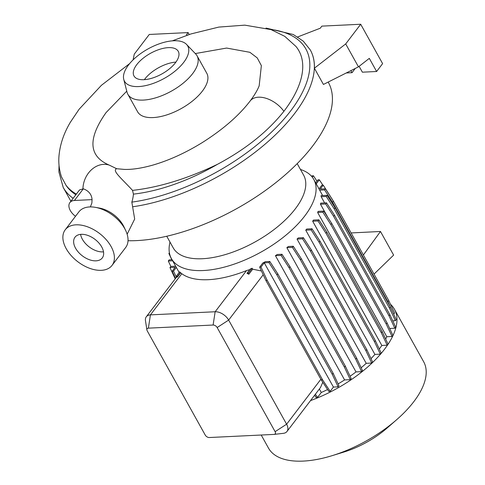 <?xml version="1.0" encoding="UTF-8"?>
<svg xmlns="http://www.w3.org/2000/svg" width="485" height="485" viewBox="0 0 485 485"><rect width="100%" height="100%" fill="white"/><g stroke="black" fill="none" stroke-linecap="round" stroke-linejoin="round"><path stroke-width="0.73" d="M126.773 91.156L106.1 112.538C87.573 138.734 88.609 156.255 109.204 165.094L116.679 168.719C111.805 170.496 120.941 177.831 132.544 190.381L133.417 194.127A91.847 42.692 150.9 0 1 131.841 202.13L134.672 219.05L127.137 234.237M91.871 203.106L92.059 199.626A50.228 23.347 -29.1 0 0 83.341 188.804L79.522 189.944L69.907 202.554A12.44 7.542 -142.7 0 0 75.502 216.298M175.461 62.729A25.335 11.779 -29.1 0 0 178.268 51.337A25.335 11.779 -29.1 0 0 159.662 49.324A25.335 11.779 -29.1 0 0 136.8 64.596A25.335 11.779 -29.1 0 0 133.993 75.981A25.335 11.779 -29.1 0 0 152.593 78A25.335 11.779 -29.1 0 0 175.461 62.729M175.922 62.098A25.335 11.779 -29.1 0 0 144.833 79.031A25.335 11.779 -29.1 0 0 144.372 79.661M128.513 64.996A36.193 16.823 -29.1 0 0 123.742 79.352A36.193 16.823 -29.1 0 0 149.131 84.736A36.193 16.823 -29.1 0 0 183.742 62.329A36.193 16.823 -29.1 0 0 186.531 44.408A36.193 16.823 -29.1 0 0 159.213 43.844A36.193 16.823 -29.1 0 0 128.513 64.996M123.742 79.352L127.04 92.198A39.588 18.4 -29.1 0 0 127.87 94.29A39.588 18.4 -29.1 0 0 156.934 97.443A39.588 18.4 -29.1 0 0 192.666 73.581A39.588 18.4 -29.1 0 0 197.049 55.787A39.588 18.4 -29.1 0 0 195.71 53.98L186.531 44.408M127.87 94.29L137.613 111.792A39.588 18.4 -29.1 0 0 166.676 114.939A39.588 18.4 -29.1 0 0 202.403 91.077A39.588 18.4 -29.1 0 0 206.792 73.283L197.049 55.787M250.066 101.092A22.789 13.804 37.4 0 1 250.121 101.019C238.917 115.642 222.93 129.519 202.154 142.657C185.573 152.86 169.156 160.341 152.914 165.082C141.693 168.234 132.169 169.677 124.342 169.41L116.679 168.719M169.974 242.033L169.647 243.682A81.444 37.86 -29.1 0 0 171.429 258.62A81.444 37.86 -29.1 0 0 231.23 265.101A81.444 37.86 -29.1 0 0 304.732 216.007A81.444 37.86 -29.1 0 0 313.759 179.401A81.444 37.86 -29.1 0 0 302.003 170.011L300.433 169.423M176.037 276.547L177.389 276.48L177.565 276.85L176.473 277.475L176.037 276.547L179.626 271.836A81.444 37.86 -29.1 0 0 180.384 272.552L181.808 273.71A81.444 37.86 150.9 0 0 246.525 270.588L249.775 269.605M246.98 273.273L248.332 273.213L248.823 274.249L246.98 273.273L250.181 269.072A81.444 37.86 -29.1 0 0 252.133 268.223L252.673 269.193L261.433 270.982M146.9 329.915A3.389 2.055 -142.7 0 0 147.258 330.903L205.216 435.033A3.389 2.055 -142.7 0 0 209.265 437.531L273.983 434.408A3.389 2.055 -142.7 0 0 274.14 434.396A3.389 2.055 -142.7 0 0 275.11 431.662L217.153 327.533A3.389 2.055 -142.7 0 0 213.109 325.029L148.386 328.157A3.389 2.055 -142.7 0 0 146.9 329.915L145.476 320.737A11.313 6.857 37.3 0 1 146.306 316.766A11.313 6.857 37.3 0 1 150.429 314.874L215.152 311.752A11.313 6.857 37.3 0 1 228.647 320.082L286.611 424.211A11.313 6.857 37.3 0 1 286.974 431.486L320.518 387.485L322.786 382.271M327.569 389.54A81.444 37.86 -29.1 0 1 321.294 392.48L319.36 389M333.419 387.066L330.158 391.346L328.8 391.413L321.222 379.894L265.871 280.451L259.639 267.156L262.761 263.064A81.444 37.86 -29.1 0 0 265.337 261.676L269.805 261.457L268.951 262.579L264.258 262.809L333.419 387.066L338.112 386.836L332.274 374.378L276.923 274.934L268.951 262.579M338.112 383.884A81.444 37.86 -29.1 0 0 344.599 379.925L275.438 255.668A81.444 37.86 -29.1 0 0 277.238 254.498L281.973 254.267L281.118 255.395L275.438 255.668M350.073 376.257A81.444 37.86 -29.1 0 0 356.014 371.91L286.853 247.653A81.444 37.86 -29.1 0 0 288.332 246.501L293.279 246.259L292.425 247.386L286.853 247.653M361.161 367.775A81.444 37.86 -29.1 0 0 366.211 363.32L297.05 239.069A81.444 37.86 -29.1 0 0 298.269 237.923L303.398 237.68L302.537 238.802L297.05 239.069M371.013 358.639A81.444 37.86 -29.1 0 0 374.905 354.414L305.744 230.163A81.444 37.86 -29.1 0 0 306.714 229.029L312.007 228.774L311.152 229.902L305.744 230.163M261.209 435.027L268.496 448.11A88.791 41.273 -29.1 0 0 332.049 455.688L343.998 452.014A59.406 27.615 -29.1 0 0 387.188 427.976L396.603 419.755A88.791 41.273 -29.1 0 0 413.814 401.659A88.791 41.273 -29.1 0 0 423.66 361.749L394.432 309.242A88.791 41.273 -29.1 0 0 390.48 304.259M332.049 455.688A88.791 41.273 -29.1 0 0 396.603 419.755M310.515 400.604A88.791 41.273 -29.1 0 0 384.593 349.158A88.791 41.273 -29.1 0 0 394.432 309.242M166.749 236.237L173.187 247.811A74.654 34.702 -29.1 0 0 227.998 253.752A74.654 34.702 -29.1 0 0 295.371 208.756A74.654 34.702 -29.1 0 0 303.646 175.2L297.208 163.627M112.029 265.404L125.663 247.52A29.409 17.824 -142.7 0 0 125.651 230.43A29.409 17.824 -142.7 0 0 95.363 207.344A29.409 17.824 -142.7 0 0 89.61 206.937A29.409 17.824 -142.7 0 0 78.885 211.86L65.251 229.751A29.409 17.824 -142.7 0 0 71.174 255.595A29.409 17.824 -142.7 0 0 101.304 270.327A29.409 17.824 -142.7 0 0 112.029 265.404A29.409 17.824 -142.7 0 0 106.106 239.56A29.409 17.824 -142.7 0 0 75.975 224.828A29.409 17.824 -142.7 0 0 65.251 229.751M96.018 260.833A17.139 10.385 -142.7 0 0 102.268 257.965A17.139 10.385 -142.7 0 0 98.819 242.906A17.139 10.385 -142.7 0 0 81.262 234.322A17.139 10.385 -142.7 0 0 75.011 237.189A17.139 10.385 -142.7 0 0 78.461 252.248A17.139 10.385 -142.7 0 0 96.018 260.833M80.589 234.37A17.139 10.385 -142.7 0 0 102.838 251.891A17.139 10.385 -142.7 0 0 103.505 251.836M76.369 194.085A134.612 62.571 150.9 0 1 66.008 185.276L61.54 176.97M172.308 40.849L191.011 33.926L218.814 27.087L244.816 25.147L271.103 29.627L284.774 36.351L295.995 46.493A134.612 62.571 150.9 0 1 283.955 111.247A134.612 62.571 150.9 0 1 283.901 111.314A22.789 13.804 37.4 0 0 250.121 101.019L250.157 100.971C254.461 95.236 257.468 90.186 259.172 85.815L261.36 65.614L257.256 57.927L249.89 52.307L226.622 48.057L195.31 53.562M128.016 240.724A141.384 65.724 -29.1 0 0 312.704 145.955A141.384 65.724 -29.1 0 0 328.369 82.408L328.181 82.062M310.327 49.985A141.384 65.724 -29.1 0 1 310.351 50.028A141.384 65.724 -29.1 0 1 314.389 68.203L323.428 84.451L358.457 66.845L345.702 43.923L360.701 24.25L321.864 26.123L320.276 28.215L297.675 36.939M132.544 190.381C159.05 187.416 187.38 178.716 217.529 164.282C245.598 149.307 267.726 131.653 283.901 111.314M125.651 230.43L123.887 226.713A23.753 14.398 -142.7 0 0 99.419 208.065L95.363 207.344M175.54 278.414L172.157 271.194L173.509 271.127L176.334 267.423M175.231 278.82L169.956 267.55L170.811 266.429L175.649 266.192M169.956 267.55L175.121 267.302L172.157 271.194M355.754 359.185L356.608 358.063L362.44 370.516L361.586 371.643L355.754 359.185L300.403 259.736L301.258 258.614L293.279 246.259M300.403 259.736L292.425 247.386M356.608 358.063L301.258 258.614M361.586 371.643L356.014 371.91M317.633 212.472A81.444 37.86 -29.1 0 0 318.124 211.369L323.744 211.096L322.889 212.218L317.633 212.472L386.794 336.729L392.044 336.475L386.212 324.016L330.861 224.573L322.889 212.218M330.861 224.573L331.716 223.452L323.744 211.096M386.212 324.016L387.066 322.895L331.716 223.452M392.044 336.475L392.905 335.353L387.066 322.895M332.637 199.947L323.228 185.149L320.264 189.035L325.435 188.786L324.574 189.908L319.639 190.15A81.444 37.86 -29.1 0 0 319.051 188.92L313.759 179.401M323.228 185.149L321.876 185.215L319.051 188.92M366.211 363.32L371.698 363.059L365.866 350.6L310.515 251.157L311.37 250.03L303.398 237.68M310.515 251.157L302.537 238.802M365.866 350.6L366.721 349.479L311.37 250.03M371.698 363.059L372.559 361.931L366.721 349.479M320.488 204.221A81.444 37.86 -29.1 0 0 320.712 203.13L326.508 202.851L325.653 203.973L320.488 204.221L327.878 217.498M389.685 328.478L394.814 328.23L388.982 315.771L333.632 216.328L334.486 215.207L326.508 202.851M333.632 216.328L325.653 203.973M388.982 315.771L389.837 314.65L334.486 215.207M394.814 328.23L395.669 327.108L389.837 314.65M177.389 276.48L180.384 272.552M177.565 276.85L180.578 272.897M322.883 185.167L319.348 179.796L316.244 183.87M319.348 179.796L317.996 179.856L315.693 182.875M248.332 273.213L252.133 268.223M248.823 274.249L252.673 269.193M321.294 392.48L317.493 397.464L316.141 397.53L314.62 395.22M317.493 397.464L315.371 394.238M169.398 252.8L168.877 253.485L169.526 253.455M171.805 259.748L168.877 253.485M259.639 267.156L260.997 267.089L264.258 262.809M276.923 274.934L277.784 273.813L269.805 261.457M332.274 374.378L333.134 373.256L277.784 273.813M338.112 386.836L338.966 385.714L333.134 373.256M265.871 280.451L267.223 280.385L260.997 267.089M321.222 379.894L322.574 379.828L267.223 280.385M330.158 391.346L322.574 379.828M374.905 354.414L380.313 354.153L374.481 341.701L319.124 242.251L319.985 241.13L312.007 228.774M319.124 242.251L311.152 229.902M374.481 341.701L375.335 340.573L319.985 241.13M380.313 354.153L381.168 353.031L375.335 340.573M321.155 196.71A81.444 37.86 -29.1 0 0 321.064 195.631L327.078 195.34L326.223 196.461L321.155 196.71L324.629 202.942M392.741 320.846L395.384 320.718L389.546 308.26L334.195 208.817L335.056 207.695L327.078 195.34M334.195 208.817L326.223 196.461M389.546 308.26L390.407 307.138L335.056 207.695M395.384 320.718L396.239 319.597L390.407 307.138M316.99 181.178L313.425 175.764L312.316 177.213M313.425 175.764L312.067 175.831L311.643 176.388M170.847 266.429L168.307 261.003L169.162 259.875L172.054 259.736M168.307 261.003L172.642 260.791M176.043 276.535L173.509 271.127M344.599 379.925L350.273 379.646L344.441 367.193L289.09 267.744L289.945 266.623L281.973 254.267M289.09 267.744L281.118 255.395M344.441 367.193L345.296 366.066L289.945 266.623M350.273 379.646L351.134 378.524L345.296 366.066M312.673 221.208A81.444 37.86 -29.1 0 0 313.407 220.087L318.857 219.826L318.002 220.948L312.673 221.208L381.834 345.466L387.163 345.205L381.331 332.746L325.981 233.303L318.002 220.948M325.981 233.303L326.835 232.182L318.857 219.826M381.331 332.746L382.186 331.625L326.835 232.182M387.163 345.205L388.018 344.083L382.186 331.625M393.699 314.171L387.903 301.712L332.552 202.263L333.407 201.142L325.435 188.786M332.552 202.263L324.574 189.908M387.903 301.712L388.758 300.585L333.407 201.142M393.735 314.165L394.59 313.043L388.758 300.585M322.646 195.552L319.639 190.15M286.974 431.486A11.313 6.857 37.3 0 1 283.367 433.335L274.14 434.396M374.014 274.098L393.626 255.104L380.476 231.478L351.11 232.945M380.476 231.478L363.386 255.001M379.294 349.024A81.444 37.86 -29.1 0 0 381.834 345.466M385.66 339.045A81.444 37.86 -29.1 0 0 386.794 336.729M133.417 194.127A124.421 57.836 -29.1 0 0 217.529 164.282M189.186 34.52L188.107 32.586L149.277 34.459L134.278 54.132L133.102 59.855M187.258 35.169L186.519 34.671L188.107 32.586M346.284 72.962L352.025 72.683L350.885 70.646M352.025 72.683L355.244 68.458M359.118 66.33L362.38 72.186L376.615 71.495L382.616 63.626L360.701 24.25M376.615 71.495L369.309 58.37L358.457 66.845M314.389 68.203L345.702 43.923M92.059 199.626L74.447 200.475A12.44 7.542 -142.7 0 0 69.907 202.554M109.204 165.094A22.789 18.636 109.1 0 0 82.929 188.677M132.848 206.749A141.384 65.724 -29.1 0 0 294.631 113.496A141.384 65.724 -29.1 0 0 310.303 49.943L303.258 41.14L293.286 34.508L266.029 28.069M70.901 201.257L63.226 187.465A141.384 65.724 -29.1 0 0 73.144 198.31M131.841 202.13A137.995 64.147 -29.1 0 0 290.582 110.992A137.995 64.147 -29.1 0 0 270.381 29.379M66.008 185.276A137.995 64.147 -29.1 0 0 75.86 194.752M213.109 325.029L215.152 311.752L246.525 270.588M148.386 328.157L150.429 314.874L181.808 273.71M275.11 431.662L286.611 424.211L320.87 379.27M263.203 274.759L228.647 320.082L217.153 327.533M83.341 188.804L74.447 200.475M90.38 206.913L91.889 202.972M179.141 272.473L171.429 258.62M129.604 63.626L101.413 85.311L79.122 109.234L70.404 122.184C63.717 133.381 59.891 144.833 58.934 156.552C58.43 163.584 59.316 170.435 61.583 177.098M63.226 187.465L58.885 171.86L59.037 165.276M146.306 316.766L176.388 277.299"/></g></svg>
